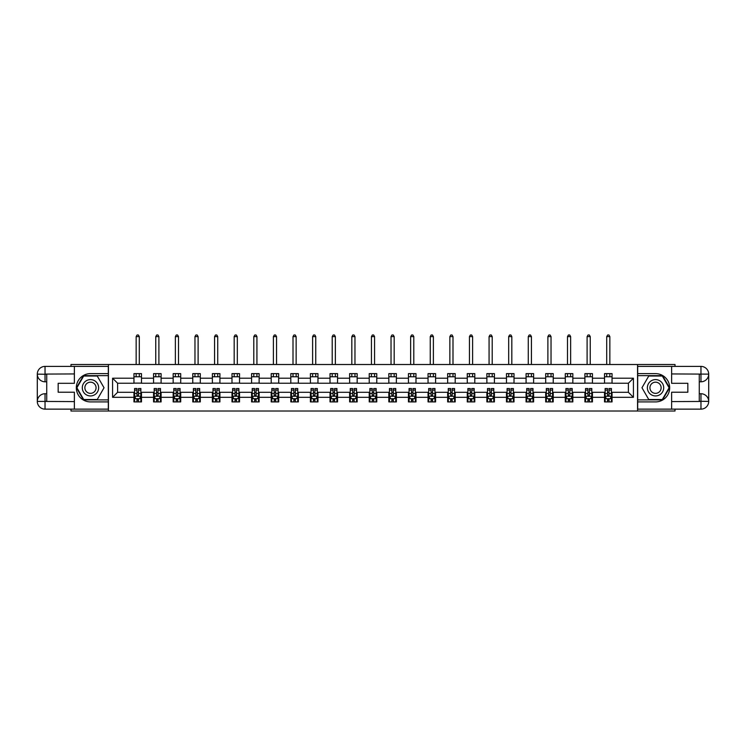 <?xml version="1.0" encoding="UTF-8"?>
<svg xmlns="http://www.w3.org/2000/svg" width="746" height="746" viewBox="0 0 746 746"><rect width="100%" height="100%" fill="white"/><g stroke="black" fill="none" stroke-linecap="round" stroke-linejoin="round"><path stroke-width="1.12" d="M70.982 409.134L70.982 411.018L675.018 411.018L675.018 409.134M675.018 366.398L675.018 364.514L637.56 364.514L637.56 411.018M637.56 364.514L70.982 364.514L70.982 366.398M108.44 411.018L108.44 364.514M612.046 378.213L612.046 373.625L604.512 373.625L604.512 378.213L592.445 378.213L592.445 373.625L584.901 373.625L584.901 378.213L572.835 378.213L572.835 373.625L565.291 373.625L565.291 378.213L553.234 378.213L553.234 373.625L545.69 373.625L545.69 378.213L533.623 378.213L533.623 373.625L526.079 373.625L526.079 378.213L514.013 378.213L514.013 373.625L506.478 373.625L506.478 378.213L494.412 378.213L494.412 373.625L486.868 373.625L486.868 378.213L474.801 378.213L474.801 373.625L467.266 373.625L467.266 378.213L455.2 378.213L455.2 373.625L447.656 373.625L447.656 378.213L435.589 378.213L435.589 373.625L428.045 373.625L428.045 378.213L415.988 378.213L415.988 373.625L408.444 373.625L408.444 378.213L396.378 378.213L396.378 373.625L388.834 373.625L388.834 378.213L376.767 378.213L376.767 373.625L369.233 373.625L369.233 378.213L357.166 378.213L357.166 373.625L349.622 373.625L349.622 378.213L337.556 378.213L337.556 373.625L330.012 373.625L330.012 378.213L317.955 378.213L317.955 373.625L310.411 373.625L310.411 378.213L298.344 378.213L298.344 373.625L290.8 373.625L290.8 378.213L278.734 378.213L278.734 373.625L271.199 373.625L271.199 378.213L259.132 378.213L259.132 373.625L251.589 373.625L251.589 378.213L239.522 378.213L239.522 373.625L231.987 373.625L231.987 378.213L219.921 378.213L219.921 373.625L212.377 373.625L212.377 378.213L200.31 378.213L200.31 373.625L192.766 373.625L192.766 378.213L180.709 378.213L180.709 373.625L173.165 373.625L173.165 378.213L161.099 378.213L161.099 373.625L153.555 373.625L153.555 378.213L141.488 378.213L141.488 373.625L133.954 373.625L133.954 378.213L112.581 378.213L112.581 397.32L117.616 392.293L133.954 392.293L133.954 401.907L141.488 401.907L141.488 392.293L153.555 392.293L153.555 401.907L161.099 401.907L161.099 392.293L173.165 392.293L173.165 401.907L180.709 401.907L180.709 392.293L192.766 392.293L192.766 401.907L200.31 401.907L200.31 392.293L212.377 392.293L212.377 401.907L219.921 401.907L219.921 392.293L231.987 392.293L231.987 401.907L239.522 401.907L239.522 392.293L251.589 392.293L251.589 401.907L259.132 401.907L259.132 392.293L271.199 392.293L271.199 401.907L278.734 401.907L278.734 392.293L290.8 392.293L290.8 401.907L298.344 401.907L298.344 392.293L310.411 392.293L310.411 401.907L317.955 401.907L317.955 392.293L330.012 392.293L330.012 401.907L337.556 401.907L337.556 392.293L349.622 392.293L349.622 401.907L357.166 401.907L357.166 392.293L369.233 392.293L369.233 401.907L376.767 401.907L376.767 392.293L388.834 392.293L388.834 401.907L396.378 401.907L396.378 392.293L408.444 392.293L408.444 401.907L415.988 401.907L415.988 392.293L428.045 392.293L428.045 401.907L435.589 401.907L435.589 392.293L447.656 392.293L447.656 401.907L455.2 401.907L455.2 392.293L467.266 392.293L467.266 401.907L474.801 401.907L474.801 392.293L486.868 392.293L486.868 401.907L494.412 401.907L494.412 392.293L506.478 392.293L506.478 401.907L514.013 401.907L514.013 392.293L526.079 392.293L526.079 401.907L533.623 401.907L533.623 392.293L545.69 392.293L545.69 401.907L553.234 401.907L553.234 392.293L565.291 392.293L565.291 401.907L572.835 401.907L572.835 392.293L584.901 392.293L584.901 401.907L592.445 401.907L592.445 392.293L604.512 392.293L604.512 401.907L612.046 401.907L612.046 392.293L628.384 392.293L628.384 383.239L612.046 383.239L612.046 378.213L633.419 378.213L633.419 397.32L612.046 397.32M604.512 397.32L592.445 397.32M584.901 397.32L572.835 397.32M565.291 397.32L553.234 397.32M545.69 397.32L533.623 397.32M526.079 397.32L514.013 397.32M506.478 397.32L494.412 397.32M486.868 397.32L474.801 397.32M467.266 397.32L455.2 397.32M447.656 397.32L435.589 397.32M428.045 397.32L415.988 397.32M408.444 397.32L396.378 397.32M388.834 397.32L376.767 397.32M369.233 397.32L357.166 397.32M349.622 397.32L337.556 397.32M330.012 397.32L317.955 397.32M310.411 397.32L298.344 397.32M290.8 397.32L278.734 397.32M271.199 397.32L259.132 397.32M251.589 397.32L239.522 397.32M231.987 397.32L219.921 397.32M212.377 397.32L200.31 397.32M192.766 397.32L180.709 397.32M173.165 397.32L161.099 397.32M153.555 397.32L141.488 397.32M133.954 397.32L112.581 397.32M604.512 378.213L604.512 383.239L592.445 383.239L592.445 378.213M584.901 378.213L584.901 383.239L572.835 383.239L572.835 378.213M565.291 378.213L565.291 383.239L553.234 383.239L553.234 378.213M545.69 378.213L545.69 383.239L533.623 383.239L533.623 378.213M526.079 378.213L526.079 383.239L514.013 383.239L514.013 378.213M506.478 378.213L506.478 383.239L494.412 383.239L494.412 378.213M486.868 378.213L486.868 383.239L474.801 383.239L474.801 378.213M467.266 378.213L467.266 383.239L455.2 383.239L455.2 378.213M447.656 378.213L447.656 383.239L435.589 383.239L435.589 378.213M428.045 378.213L428.045 383.239L415.988 383.239L415.988 378.213M408.444 378.213L408.444 383.239L396.378 383.239L396.378 378.213M388.834 378.213L388.834 383.239L376.767 383.239L376.767 378.213M369.233 378.213L369.233 383.239L357.166 383.239L357.166 378.213M349.622 378.213L349.622 383.239L337.556 383.239L337.556 378.213M330.012 378.213L330.012 383.239L317.955 383.239L317.955 378.213M310.411 378.213L310.411 383.239L298.344 383.239L298.344 378.213M290.8 378.213L290.8 383.239L278.734 383.239L278.734 378.213M271.199 378.213L271.199 383.239L259.132 383.239L259.132 378.213M251.589 378.213L251.589 383.239L239.522 383.239L239.522 378.213M231.987 378.213L231.987 383.239L219.921 383.239L219.921 378.213M212.377 378.213L212.377 383.239L200.31 383.239L200.31 378.213M192.766 378.213L192.766 383.239L180.709 383.239L180.709 378.213M173.165 378.213L173.165 383.239L161.099 383.239L161.099 378.213M153.555 378.213L153.555 383.239L141.488 383.239L141.488 378.213M133.954 378.213L133.954 383.239L117.616 383.239L112.581 378.213M117.616 383.239L117.616 392.293M633.419 397.32L628.384 392.293M628.384 383.239L633.419 378.213M133.954 376.767L141.488 376.767M133.954 383.118L141.488 383.118M133.954 392.415L134.578 392.415M136.966 392.415L138.476 392.415M140.863 392.415L141.488 392.415M133.954 398.765L134.578 398.765M136.966 398.765L138.476 398.765M140.863 398.765L141.488 398.765M153.555 392.415L154.189 392.415M156.576 392.415L158.077 392.415M160.474 392.415L161.099 392.415M153.555 398.765L154.189 398.765M156.576 398.765L158.077 398.765M160.474 398.765L161.099 398.765M153.555 376.767L161.099 376.767M153.555 383.118L161.099 383.118M173.165 392.415L173.79 392.415M176.177 392.415L177.688 392.415M180.075 392.415L180.709 392.415M173.165 398.765L173.79 398.765M176.177 398.765L177.688 398.765M180.075 398.765L180.709 398.765M173.165 376.767L180.709 376.767M173.165 383.118L180.709 383.118M192.766 392.415L193.4 392.415M195.788 392.415L197.298 392.415M199.686 392.415L200.31 392.415M192.766 398.765L193.4 398.765M195.788 398.765L197.298 398.765M199.686 398.765L200.31 398.765M192.766 376.767L200.31 376.767M192.766 383.118L200.31 383.118M212.377 392.415L213.002 392.415M215.389 392.415L216.899 392.415M219.287 392.415L219.921 392.415M212.377 398.765L213.002 398.765M215.389 398.765L216.899 398.765M219.287 398.765L219.921 398.765M212.377 376.767L219.921 376.767M212.377 383.118L219.921 383.118M231.987 392.415L232.612 392.415M234.999 392.415L236.51 392.415M238.897 392.415L239.522 392.415M231.987 398.765L232.612 398.765M234.999 398.765L236.51 398.765M238.897 398.765L239.522 398.765M231.987 376.767L239.522 376.767M231.987 383.118L239.522 383.118M251.589 392.415L252.223 392.415M254.61 392.415L256.111 392.415M258.498 392.415L259.132 392.415M251.589 398.765L252.223 398.765M254.61 398.765L256.111 398.765M258.498 398.765L259.132 398.765M251.589 376.767L259.132 376.767M251.589 383.118L259.132 383.118M271.199 392.415L271.824 392.415M274.211 392.415L275.722 392.415M278.109 392.415L278.734 392.415M271.199 398.765L271.824 398.765M274.211 398.765L275.722 398.765M278.109 398.765L278.734 398.765M271.199 376.767L278.734 376.767M271.199 383.118L278.734 383.118M290.8 392.415L291.434 392.415M293.821 392.415L295.332 392.415M297.719 392.415L298.344 392.415M290.8 398.765L291.434 398.765M293.821 398.765L295.332 398.765M297.719 398.765L298.344 398.765M290.8 376.767L298.344 376.767M290.8 383.118L298.344 383.118M310.411 392.415L311.035 392.415M313.423 392.415L314.933 392.415M317.32 392.415L317.955 392.415M310.411 398.765L311.035 398.765M313.423 398.765L314.933 398.765M317.32 398.765L317.955 398.765M310.411 376.767L317.955 376.767M310.411 383.118L317.955 383.118M330.012 392.415L330.646 392.415M333.033 392.415L334.544 392.415M336.931 392.415L337.556 392.415M330.012 398.765L330.646 398.765M333.033 398.765L334.544 398.765M336.931 398.765L337.556 398.765M330.012 376.767L337.556 376.767M330.012 383.118L337.556 383.118M349.622 392.415L350.247 392.415M352.644 392.415L354.145 392.415M356.532 392.415L357.166 392.415M349.622 398.765L350.247 398.765M352.644 398.765L354.145 398.765M356.532 398.765L357.166 398.765M349.622 376.767L357.166 376.767M349.622 383.118L357.166 383.118M369.233 392.415L369.857 392.415M372.245 392.415L373.755 392.415M376.143 392.415L376.767 392.415M369.233 398.765L369.857 398.765M372.245 398.765L373.755 398.765M376.143 398.765L376.767 398.765M369.233 376.767L376.767 376.767M369.233 383.118L376.767 383.118M388.834 392.415L389.468 392.415M391.855 392.415L393.356 392.415M395.753 392.415L396.378 392.415M388.834 398.765L389.468 398.765M391.855 398.765L393.356 398.765M395.753 398.765L396.378 398.765M388.834 376.767L396.378 376.767M388.834 383.118L396.378 383.118M408.444 392.415L409.069 392.415M411.456 392.415L412.967 392.415M415.354 392.415L415.988 392.415M408.444 398.765L409.069 398.765M411.456 398.765L412.967 398.765M415.354 398.765L415.988 398.765M408.444 376.767L415.988 376.767M408.444 383.118L415.988 383.118M428.045 392.415L428.68 392.415M431.067 392.415L432.577 392.415M434.965 392.415L435.589 392.415M428.045 398.765L428.68 398.765M431.067 398.765L432.577 398.765M434.965 398.765L435.589 398.765M428.045 376.767L435.589 376.767M428.045 383.118L435.589 383.118M447.656 392.415L448.281 392.415M450.668 392.415L452.179 392.415M454.566 392.415L455.2 392.415M447.656 398.765L448.281 398.765M450.668 398.765L452.179 398.765M454.566 398.765L455.2 398.765M447.656 376.767L455.2 376.767M447.656 383.118L455.2 383.118M467.266 392.415L467.891 392.415M470.278 392.415L471.789 392.415M474.176 392.415L474.801 392.415M467.266 398.765L467.891 398.765M470.278 398.765L471.789 398.765M474.176 398.765L474.801 398.765M467.266 376.767L474.801 376.767M467.266 383.118L474.801 383.118M486.868 392.415L487.502 392.415M489.889 392.415L491.39 392.415M493.777 392.415L494.412 392.415M486.868 398.765L487.502 398.765M489.889 398.765L491.39 398.765M493.777 398.765L494.412 398.765M486.868 376.767L494.412 376.767M486.868 383.118L494.412 383.118M506.478 392.415L507.103 392.415M509.49 392.415L511.001 392.415M513.388 392.415L514.013 392.415M506.478 398.765L507.103 398.765M509.49 398.765L511.001 398.765M513.388 398.765L514.013 398.765M506.478 376.767L514.013 376.767M506.478 383.118L514.013 383.118M526.079 392.415L526.713 392.415M529.101 392.415L530.611 392.415M532.998 392.415L533.623 392.415M526.079 398.765L526.713 398.765M529.101 398.765L530.611 398.765M532.998 398.765L533.623 398.765M526.079 376.767L533.623 376.767M526.079 383.118L533.623 383.118M545.69 392.415L546.314 392.415M548.702 392.415L550.212 392.415M552.6 392.415L553.234 392.415M545.69 398.765L546.314 398.765M548.702 398.765L550.212 398.765M552.6 398.765L553.234 398.765M545.69 376.767L553.234 376.767M545.69 383.118L553.234 383.118M565.291 392.415L565.925 392.415M568.312 392.415L569.823 392.415M572.21 392.415L572.835 392.415M565.291 398.765L565.925 398.765M568.312 398.765L569.823 398.765M572.21 398.765L572.835 398.765M565.291 376.767L572.835 376.767M565.291 383.118L572.835 383.118M584.901 392.415L585.526 392.415M587.923 392.415L589.424 392.415M591.811 392.415L592.445 392.415M584.901 398.765L585.526 398.765M587.923 398.765L589.424 398.765M591.811 398.765L592.445 398.765M584.901 376.767L592.445 376.767M584.901 383.118L592.445 383.118M604.512 392.415L605.137 392.415M607.524 392.415L609.034 392.415M611.422 392.415L612.046 392.415M604.512 398.765L605.137 398.765M607.524 398.765L609.034 398.765M611.422 398.765L612.046 398.765M604.512 376.767L612.046 376.767M604.512 383.118L612.046 383.118M136.966 400.276L138.476 400.276M134.578 390.102L136.966 390.102L136.966 388.526L134.578 388.526L134.578 396.191L135.837 398.7L139.605 398.7L140.863 396.191L140.863 388.526L138.476 388.526L138.476 390.102L140.863 390.102M140.863 396.191L140.863 401.907M134.578 396.191L134.578 401.907M138.476 398.7L138.476 401.907M136.966 401.907L136.966 398.7M136.966 390.102L136.966 395.249L138.476 395.249L138.476 390.102M139.288 376.767L139.288 373.625M139.288 364.514L139.288 336.614L136.154 336.614L136.154 364.514M136.154 376.767L136.154 373.625M136.154 336.614L137.096 334.982L138.346 334.982L139.288 336.614M94.546 380.693A8.169 8.169 0 0 0 83.393 383.686A8.169 8.169 0 0 0 86.377 394.839A8.169 8.169 0 0 0 97.539 391.855A8.169 8.169 0 0 0 94.546 380.693M93.259 382.922A5.595 5.595 0 0 0 85.622 384.973A5.595 5.595 0 0 0 87.664 392.61A5.595 5.595 0 0 0 95.311 390.568A5.595 5.595 0 0 0 93.259 382.922M97.25 399.52L83.683 399.52L76.894 387.771L83.683 376.012L97.25 376.012L104.03 387.771L97.25 399.52M659.623 380.693A8.169 8.169 0 0 0 648.461 383.686A8.169 8.169 0 0 0 651.454 394.839A8.169 8.169 0 0 0 662.607 391.855A8.169 8.169 0 0 0 659.623 380.693M658.336 382.922A5.595 5.595 0 0 0 650.689 384.973A5.595 5.595 0 0 0 652.741 392.61A5.595 5.595 0 0 0 660.378 390.568A5.595 5.595 0 0 0 658.336 382.922M662.317 399.52L648.75 399.52L641.97 387.771L648.75 376.012L662.317 376.012L669.106 387.771L662.317 399.52M46.728 381.793L45.03 381.793A7.73 7.73 0 0 1 37.3 374.128A7.73 7.73 0 0 1 45.03 366.398L108.31 366.398L108.31 373.625L90.462 373.625A14.137 14.137 0 0 0 76.325 387.771A14.137 14.137 0 0 0 90.462 401.907L108.31 401.907L108.31 409.134L45.03 409.134A7.73 7.73 0 0 1 37.3 401.404A7.73 7.73 0 0 1 45.03 393.739L46.728 393.739M108.31 401.907L108.31 373.625M74.376 366.398L74.376 383.304L58.16 383.304L58.16 392.228L74.376 392.228L74.376 409.134M45.03 381.793A7.73 7.73 0 0 1 37.3 374.128L45.03 374.259L45.03 381.793A7.73 7.73 0 0 1 37.3 374.128L37.3 401.404L74.376 401.59M45.03 401.59L45.03 409.134A7.73 7.73 0 0 1 37.3 401.404A7.73 7.73 0 0 1 45.03 393.739L45.03 401.283L46.728 401.283L46.728 374.259L45.03 374.259M108.31 375.639L83.459 375.639L76.456 387.771L83.459 399.893L108.31 399.893M699.272 393.739L700.97 393.739A7.73 7.73 0 0 1 708.7 401.404A7.73 7.73 0 0 1 700.97 409.134L637.69 409.134L637.69 401.907L655.538 401.907A14.137 14.137 0 0 0 669.675 387.771A14.137 14.137 0 0 0 655.538 373.625L637.69 373.625L637.69 366.398L700.97 366.398A7.73 7.73 0 0 1 708.7 374.128A7.73 7.73 0 0 1 700.97 381.793L699.272 381.793M637.69 373.625L637.69 401.907M671.624 409.134L671.624 392.228L687.84 392.228L687.84 383.304L671.624 383.304L671.624 366.398M700.97 393.739A7.73 7.73 0 0 1 708.7 401.404L700.97 401.283L700.97 393.739A7.73 7.73 0 0 1 708.7 401.404L708.7 374.128L671.624 373.942M700.97 373.942L700.97 366.398A7.73 7.73 0 0 1 708.7 374.128A7.73 7.73 0 0 1 700.97 381.793L700.97 374.259L699.272 374.259L699.272 401.283L700.97 401.283M637.69 399.893L662.541 399.893L669.544 387.771L662.541 375.639L637.69 375.639M156.576 400.276L158.077 400.276M154.189 390.102L156.576 390.102L156.576 388.526L154.189 388.526L154.189 396.191L155.438 398.7L159.215 398.7L160.474 396.191L160.474 388.526L158.077 388.526L158.077 390.102L160.474 390.102M160.474 396.191L160.474 401.907M154.189 396.191L154.189 401.907M158.077 398.7L158.077 401.907M156.576 401.907L156.576 398.7M156.576 390.102L156.576 395.249L158.077 395.249L158.077 390.102M158.898 376.767L158.898 373.625M158.898 364.514L158.898 336.614L155.755 336.614L155.755 364.514M155.755 376.767L155.755 373.625M155.755 336.614L156.697 334.982L157.956 334.982L158.898 336.614M176.177 400.276L177.688 400.276M173.79 390.102L176.177 390.102L176.177 388.526L173.79 388.526L173.79 396.191L175.049 398.7L178.816 398.7L180.075 396.191L180.075 388.526L177.688 388.526L177.688 390.102L180.075 390.102M180.075 396.191L180.075 401.907M173.79 396.191L173.79 401.907M177.688 398.7L177.688 401.907M176.177 401.907L176.177 398.7M176.177 390.102L176.177 395.249L177.688 395.249L177.688 390.102M178.508 376.767L178.508 373.625M178.508 364.514L178.508 336.614L175.366 336.614L175.366 364.514M175.366 376.767L175.366 373.625M175.366 336.614L176.308 334.982L177.567 334.982L178.508 336.614M195.788 400.276L197.298 400.276M193.4 390.102L195.788 390.102L195.788 388.526L193.4 388.526L193.4 396.191L194.659 398.7L198.427 398.7L199.686 396.191L199.686 388.526L197.298 388.526L197.298 390.102L199.686 390.102M199.686 396.191L199.686 401.907M193.4 396.191L193.4 401.907M197.298 398.7L197.298 401.907M195.788 401.907L195.788 398.7M195.788 390.102L195.788 395.249L197.298 395.249L197.298 390.102M198.11 376.767L198.11 373.625M198.11 364.514L198.11 336.614L194.967 336.614L194.967 364.514M194.967 376.767L194.967 373.625M194.967 336.614L195.909 334.982L197.168 334.982L198.11 336.614M215.389 400.276L216.899 400.276M213.002 390.102L215.389 390.102L215.389 388.526L213.002 388.526L213.002 396.191L214.261 398.7L218.037 398.7L219.287 396.191L219.287 388.526L216.899 388.526L216.899 390.102L219.287 390.102M219.287 396.191L219.287 401.907M213.002 396.191L213.002 401.907M216.899 398.7L216.899 401.907M215.389 401.907L215.389 398.7M215.389 390.102L215.389 395.249L216.899 395.249L216.899 390.102M217.72 376.767L217.72 373.625M217.72 364.514L217.72 336.614L214.578 336.614L214.578 364.514M214.578 376.767L214.578 373.625M214.578 336.614L215.519 334.982L216.778 334.982L217.72 336.614M234.999 400.276L236.51 400.276M232.612 390.102L234.999 390.102L234.999 388.526L232.612 388.526L232.612 396.191L233.871 398.7L237.638 398.7L238.897 396.191L238.897 388.526L236.51 388.526L236.51 390.102L238.897 390.102M238.897 396.191L238.897 401.907M232.612 396.191L232.612 401.907M236.51 398.7L236.51 401.907M234.999 401.907L234.999 398.7M234.999 390.102L234.999 395.249L236.51 395.249L236.51 390.102M237.321 376.767L237.321 373.625M237.321 364.514L237.321 336.614L234.179 336.614L234.179 364.514M234.179 376.767L234.179 373.625M234.179 336.614L235.13 334.982L236.379 334.982L237.321 336.614M254.61 400.276L256.111 400.276M252.223 390.102L254.61 390.102L254.61 388.526L252.223 388.526L252.223 396.191L253.472 398.7L257.249 398.7L258.498 396.191L258.498 388.526L256.111 388.526L256.111 390.102L258.498 390.102M258.498 396.191L258.498 401.907M252.223 396.191L252.223 401.907M256.111 398.7L256.111 401.907M254.61 401.907L254.61 398.7M254.61 390.102L254.61 395.249L256.111 395.249L256.111 390.102M256.932 376.767L256.932 373.625M256.932 364.514L256.932 336.614L253.789 336.614L253.789 364.514M253.789 376.767L253.789 373.625M253.789 336.614L254.731 334.982L255.99 334.982L256.932 336.614M274.211 400.276L275.722 400.276M271.824 390.102L274.211 390.102L274.211 388.526L271.824 388.526L271.824 396.191L273.083 398.7L276.85 398.7L278.109 396.191L278.109 388.526L275.722 388.526L275.722 390.102L278.109 390.102M278.109 396.191L278.109 401.907M271.824 396.191L271.824 401.907M275.722 398.7L275.722 401.907M274.211 401.907L274.211 398.7M274.211 390.102L274.211 395.249L275.722 395.249L275.722 390.102M276.542 376.767L276.542 373.625M276.542 364.514L276.542 336.614L273.4 336.614L273.4 364.514M273.4 376.767L273.4 373.625M273.4 336.614L274.341 334.982L275.591 334.982L276.542 336.614M293.821 400.276L295.332 400.276M291.434 390.102L293.821 390.102L293.821 388.526L291.434 388.526L291.434 396.191L292.684 398.7L296.46 398.7L297.719 396.191L297.719 388.526L295.332 388.526L295.332 390.102L297.719 390.102M297.719 396.191L297.719 401.907M291.434 396.191L291.434 401.907M295.332 398.7L295.332 401.907M293.821 401.907L293.821 398.7M293.821 390.102L293.821 395.249L295.332 395.249L295.332 390.102M296.143 376.767L296.143 373.625M296.143 364.514L296.143 336.614L293.001 336.614L293.001 364.514M293.001 376.767L293.001 373.625M293.001 336.614L293.943 334.982L295.202 334.982L296.143 336.614M313.423 400.276L314.933 400.276M311.035 390.102L313.423 390.102L313.423 388.526L311.035 388.526L311.035 396.191L312.294 398.7L316.062 398.7L317.32 396.191L317.32 388.526L314.933 388.526L314.933 390.102L317.32 390.102M317.32 396.191L317.32 401.907M311.035 396.191L311.035 401.907M314.933 398.7L314.933 401.907M313.423 401.907L313.423 398.7M313.423 390.102L313.423 395.249L314.933 395.249L314.933 390.102M315.754 376.767L315.754 373.625M315.754 364.514L315.754 336.614L312.611 336.614L312.611 364.514M312.611 376.767L312.611 373.625M312.611 336.614L313.553 334.982L314.812 334.982L315.754 336.614M333.033 400.276L334.544 400.276M330.646 390.102L333.033 390.102L333.033 388.526L330.646 388.526L330.646 396.191L331.905 398.7L335.672 398.7L336.931 396.191L336.931 388.526L334.544 388.526L334.544 390.102L336.931 390.102M336.931 396.191L336.931 401.907M330.646 396.191L330.646 401.907M334.544 398.7L334.544 401.907M333.033 401.907L333.033 398.7M333.033 390.102L333.033 395.249L334.544 395.249L334.544 390.102M335.355 376.767L335.355 373.625M335.355 364.514L335.355 336.614L332.212 336.614L332.212 364.514M332.212 376.767L332.212 373.625M332.212 336.614L333.154 334.982L334.413 334.982L335.355 336.614M352.644 400.276L354.145 400.276M350.247 390.102L352.644 390.102L352.644 388.526L350.247 388.526L350.247 396.191L351.506 398.7L355.282 398.7L356.532 396.191L356.532 388.526L354.145 388.526L354.145 390.102L356.532 390.102M356.532 396.191L356.532 401.907M350.247 396.191L350.247 401.907M354.145 398.7L354.145 401.907M352.644 401.907L352.644 398.7M352.644 390.102L352.644 395.249L354.145 395.249L354.145 390.102M354.965 376.767L354.965 373.625M354.965 364.514L354.965 336.614L351.823 336.614L351.823 364.514M351.823 376.767L351.823 373.625M351.823 336.614L352.765 334.982L354.024 334.982L354.965 336.614M372.245 400.276L373.755 400.276M369.857 390.102L372.245 390.102L372.245 388.526L369.857 388.526L369.857 396.191L371.116 398.7L374.884 398.7L376.143 396.191L376.143 388.526L373.755 388.526L373.755 390.102L376.143 390.102M376.143 396.191L376.143 401.907M369.857 396.191L369.857 401.907M373.755 398.7L373.755 401.907M372.245 401.907L372.245 398.7M372.245 390.102L372.245 395.249L373.755 395.249L373.755 390.102M374.567 376.767L374.567 373.625M374.567 364.514L374.567 336.614L371.433 336.614L371.433 364.514M371.433 376.767L371.433 373.625M371.433 336.614L372.375 334.982L373.625 334.982L374.567 336.614M391.855 400.276L393.356 400.276M389.468 390.102L391.855 390.102L391.855 388.526L389.468 388.526L389.468 396.191L390.717 398.7L394.494 398.7L395.753 396.191L395.753 388.526L393.356 388.526L393.356 390.102L395.753 390.102M395.753 396.191L395.753 401.907M389.468 396.191L389.468 401.907M393.356 398.7L393.356 401.907M391.855 401.907L391.855 398.7M391.855 390.102L391.855 395.249L393.356 395.249L393.356 390.102M394.177 376.767L394.177 373.625M394.177 364.514L394.177 336.614L391.035 336.614L391.035 364.514M391.035 376.767L391.035 373.625M391.035 336.614L391.976 334.982L393.235 334.982L394.177 336.614M411.456 400.276L412.967 400.276M409.069 390.102L411.456 390.102L411.456 388.526L409.069 388.526L409.069 396.191L410.328 398.7L414.095 398.7L415.354 396.191L415.354 388.526L412.967 388.526L412.967 390.102L415.354 390.102M415.354 396.191L415.354 401.907M409.069 396.191L409.069 401.907M412.967 398.7L412.967 401.907M411.456 401.907L411.456 398.7M411.456 390.102L411.456 395.249L412.967 395.249L412.967 390.102M413.788 376.767L413.788 373.625M413.788 364.514L413.788 336.614L410.645 336.614L410.645 364.514M410.645 376.767L410.645 373.625M410.645 336.614L411.587 334.982L412.846 334.982L413.788 336.614M431.067 400.276L432.577 400.276M428.68 390.102L431.067 390.102L431.067 388.526L428.68 388.526L428.68 396.191L429.938 398.7L433.706 398.7L434.965 396.191L434.965 388.526L432.577 388.526L432.577 390.102L434.965 390.102M434.965 396.191L434.965 401.907M428.68 396.191L428.68 401.907M432.577 398.7L432.577 401.907M431.067 401.907L431.067 398.7M431.067 390.102L431.067 395.249L432.577 395.249L432.577 390.102M433.389 376.767L433.389 373.625M433.389 364.514L433.389 336.614L430.246 336.614L430.246 364.514M430.246 376.767L430.246 373.625M430.246 336.614L431.188 334.982L432.447 334.982L433.389 336.614M450.668 400.276L452.179 400.276M448.281 390.102L450.668 390.102L450.668 388.526L448.281 388.526L448.281 396.191L449.54 398.7L453.316 398.7L454.566 396.191L454.566 388.526L452.179 388.526L452.179 390.102L454.566 390.102M454.566 396.191L454.566 401.907M448.281 396.191L448.281 401.907M452.179 398.7L452.179 401.907M450.668 401.907L450.668 398.7M450.668 390.102L450.668 395.249L452.179 395.249L452.179 390.102M452.999 376.767L452.999 373.625M452.999 364.514L452.999 336.614L449.857 336.614L449.857 364.514M449.857 376.767L449.857 373.625M449.857 336.614L450.798 334.982L452.057 334.982L452.999 336.614M470.278 400.276L471.789 400.276M467.891 390.102L470.278 390.102L470.278 388.526L467.891 388.526L467.891 396.191L469.15 398.7L472.917 398.7L474.176 396.191L474.176 388.526L471.789 388.526L471.789 390.102L474.176 390.102M474.176 396.191L474.176 401.907M467.891 396.191L467.891 401.907M471.789 398.7L471.789 401.907M470.278 401.907L470.278 398.7M470.278 390.102L470.278 395.249L471.789 395.249L471.789 390.102M472.6 376.767L472.6 373.625M472.6 364.514L472.6 336.614L469.458 336.614L469.458 364.514M469.458 376.767L469.458 373.625M469.458 336.614L470.409 334.982L471.659 334.982L472.6 336.614M489.889 400.276L491.39 400.276M487.502 390.102L489.889 390.102L489.889 388.526L487.502 388.526L487.502 396.191L488.751 398.7L492.528 398.7L493.777 396.191L493.777 388.526L491.39 388.526L491.39 390.102L493.777 390.102M493.777 396.191L493.777 401.907M487.502 396.191L487.502 401.907M491.39 398.7L491.39 401.907M489.889 401.907L489.889 398.7M489.889 390.102L489.889 395.249L491.39 395.249L491.39 390.102M492.211 376.767L492.211 373.625M492.211 364.514L492.211 336.614L489.068 336.614L489.068 364.514M489.068 376.767L489.068 373.625M489.068 336.614L490.01 334.982L491.269 334.982L492.211 336.614M509.49 400.276L511.001 400.276M507.103 390.102L509.49 390.102L509.49 388.526L507.103 388.526L507.103 396.191L508.362 398.7L512.129 398.7L513.388 396.191L513.388 388.526L511.001 388.526L511.001 390.102L513.388 390.102M513.388 396.191L513.388 401.907M507.103 396.191L507.103 401.907M511.001 398.7L511.001 401.907M509.49 401.907L509.49 398.7M509.49 390.102L509.49 395.249L511.001 395.249L511.001 390.102M511.821 376.767L511.821 373.625M511.821 364.514L511.821 336.614L508.679 336.614L508.679 364.514M508.679 376.767L508.679 373.625M508.679 336.614L509.621 334.982L510.87 334.982L511.821 336.614M529.101 400.276L530.611 400.276M526.713 390.102L529.101 390.102L529.101 388.526L526.713 388.526L526.713 396.191L527.963 398.7L531.739 398.7L532.998 396.191L532.998 388.526L530.611 388.526L530.611 390.102L532.998 390.102M532.998 396.191L532.998 401.907M526.713 396.191L526.713 401.907M530.611 398.7L530.611 401.907M529.101 401.907L529.101 398.7M529.101 390.102L529.101 395.249L530.611 395.249L530.611 390.102M531.422 376.767L531.422 373.625M531.422 364.514L531.422 336.614L528.28 336.614L528.28 364.514M528.28 376.767L528.28 373.625M528.28 336.614L529.222 334.982L530.481 334.982L531.422 336.614M548.702 400.276L550.212 400.276M546.314 390.102L548.702 390.102L548.702 388.526L546.314 388.526L546.314 396.191L547.573 398.7L551.341 398.7L552.6 396.191L552.6 388.526L550.212 388.526L550.212 390.102L552.6 390.102M552.6 396.191L552.6 401.907M546.314 396.191L546.314 401.907M550.212 398.7L550.212 401.907M548.702 401.907L548.702 398.7M548.702 390.102L548.702 395.249L550.212 395.249L550.212 390.102M551.033 376.767L551.033 373.625M551.033 364.514L551.033 336.614L547.89 336.614L547.89 364.514M547.89 376.767L547.89 373.625M547.89 336.614L548.832 334.982L550.091 334.982L551.033 336.614M568.312 400.276L569.823 400.276M565.925 390.102L568.312 390.102L568.312 388.526L565.925 388.526L565.925 396.191L567.184 398.7L570.951 398.7L572.21 396.191L572.21 388.526L569.823 388.526L569.823 390.102L572.21 390.102M572.21 396.191L572.21 401.907M565.925 396.191L565.925 401.907M569.823 398.7L569.823 401.907M568.312 401.907L568.312 398.7M568.312 390.102L568.312 395.249L569.823 395.249L569.823 390.102M570.634 376.767L570.634 373.625M570.634 364.514L570.634 336.614L567.492 336.614L567.492 364.514M567.492 376.767L567.492 373.625M567.492 336.614L568.433 334.982L569.692 334.982L570.634 336.614M587.923 400.276L589.424 400.276M585.526 390.102L587.923 390.102L587.923 388.526L585.526 388.526L585.526 396.191L586.785 398.7L590.562 398.7L591.811 396.191L591.811 388.526L589.424 388.526L589.424 390.102L591.811 390.102M591.811 396.191L591.811 401.907M585.526 396.191L585.526 401.907M589.424 398.7L589.424 401.907M587.923 401.907L587.923 398.7M587.923 390.102L587.923 395.249L589.424 395.249L589.424 390.102M590.245 376.767L590.245 373.625M590.245 364.514L590.245 336.614L587.102 336.614L587.102 364.514M587.102 376.767L587.102 373.625M587.102 336.614L588.044 334.982L589.303 334.982L590.245 336.614M607.524 400.276L609.034 400.276M605.137 390.102L607.524 390.102L607.524 388.526L605.137 388.526L605.137 396.191L606.395 398.7L610.163 398.7L611.422 396.191L611.422 388.526L609.034 388.526L609.034 390.102L611.422 390.102M611.422 396.191L611.422 401.907M605.137 396.191L605.137 401.907M609.034 398.7L609.034 401.907M607.524 401.907L607.524 398.7M607.524 390.102L607.524 395.249L609.034 395.249L609.034 390.102M609.846 376.767L609.846 373.625M609.846 364.514L609.846 336.614L606.712 336.614L606.712 364.514M606.712 376.767L606.712 373.625M606.712 336.614L607.654 334.982L608.904 334.982L609.846 336.614M134.606 396.247L140.835 396.247M140.863 398.55L139.679 398.55M135.763 398.55L134.578 398.55M138.476 393.468L140.863 393.468M134.578 393.468L136.966 393.468M136.966 399.474L138.476 399.474M74.376 373.942L44.853 374.082M37.3 401.404A7.73 7.73 0 0 1 45.03 393.739M37.3 374.128A7.73 7.73 0 0 1 45.03 366.398L45.03 373.942M671.624 401.59L701.147 401.46M708.7 374.128A7.73 7.73 0 0 1 700.97 381.793M708.7 401.404A7.73 7.73 0 0 1 700.97 409.134L700.97 401.59M154.217 396.247L160.437 396.247M160.474 398.55L159.29 398.55M155.364 398.55L154.189 398.55M158.077 393.468L160.474 393.468M154.189 393.468L156.576 393.468M156.576 399.474L158.077 399.474M173.827 396.247L180.047 396.247M180.075 398.55L178.891 398.55M174.974 398.55L173.79 398.55M177.688 393.468L180.075 393.468M173.79 393.468L176.177 393.468M176.177 399.474L177.688 399.474M193.428 396.247L199.648 396.247M199.686 398.55L198.501 398.55M194.575 398.55L193.4 398.55M197.298 393.468L199.686 393.468M193.4 393.468L195.788 393.468M195.788 399.474L197.298 399.474M213.039 396.247L219.259 396.247M219.287 398.55L218.112 398.55M214.186 398.55L213.002 398.55M216.899 393.468L219.287 393.468M213.002 393.468L215.389 393.468M215.389 399.474L216.899 399.474M232.64 396.247L238.86 396.247M238.897 398.55L237.713 398.55M233.796 398.55L232.612 398.55M236.51 393.468L238.897 393.468M232.612 393.468L234.999 393.468M234.999 399.474L236.51 399.474M252.251 396.247L258.47 396.247M258.498 398.55L257.323 398.55M253.398 398.55L252.223 398.55M256.111 393.468L258.498 393.468M252.223 393.468L254.61 393.468M254.61 399.474L256.111 399.474M271.861 396.247L278.081 396.247M278.109 398.55L276.925 398.55M273.008 398.55L271.824 398.55M275.722 393.468L278.109 393.468M271.824 393.468L274.211 393.468M274.211 399.474L275.722 399.474M291.462 396.247L297.682 396.247M297.719 398.55L296.535 398.55M292.609 398.55L291.434 398.55M295.332 393.468L297.719 393.468M291.434 393.468L293.821 393.468M293.821 399.474L295.332 399.474M311.073 396.247L317.292 396.247M317.32 398.55L316.145 398.55M312.22 398.55L311.035 398.55M314.933 393.468L317.32 393.468M311.035 393.468L313.423 393.468M313.423 399.474L314.933 399.474M330.674 396.247L336.894 396.247M336.931 398.55L335.747 398.55M331.83 398.55L330.646 398.55M334.544 393.468L336.931 393.468M330.646 393.468L333.033 393.468M333.033 399.474L334.544 399.474M350.284 396.247L356.504 396.247M356.532 398.55L355.357 398.55M351.431 398.55L350.247 398.55M354.145 393.468L356.532 393.468M350.247 393.468L352.644 393.468M352.644 399.474L354.145 399.474M369.885 396.247L376.115 396.247M376.143 398.55L374.958 398.55M371.042 398.55L369.857 398.55M373.755 393.468L376.143 393.468M369.857 393.468L372.245 393.468M372.245 399.474L373.755 399.474M389.496 396.247L395.716 396.247M395.753 398.55L394.569 398.55M390.643 398.55L389.468 398.55M393.356 393.468L395.753 393.468M389.468 393.468L391.855 393.468M391.855 399.474L393.356 399.474M409.106 396.247L415.326 396.247M415.354 398.55L414.17 398.55M410.253 398.55L409.069 398.55M412.967 393.468L415.354 393.468M409.069 393.468L411.456 393.468M411.456 399.474L412.967 399.474M428.708 396.247L434.927 396.247M434.965 398.55L433.78 398.55M429.855 398.55L428.68 398.55M432.577 393.468L434.965 393.468M428.68 393.468L431.067 393.468M431.067 399.474L432.577 399.474M448.318 396.247L454.538 396.247M454.566 398.55L453.391 398.55M449.465 398.55L448.281 398.55M452.179 393.468L454.566 393.468M448.281 393.468L450.668 393.468M450.668 399.474L452.179 399.474M467.919 396.247L474.139 396.247M474.176 398.55L472.992 398.55M469.075 398.55L467.891 398.55M471.789 393.468L474.176 393.468M467.891 393.468L470.278 393.468M470.278 399.474L471.789 399.474M487.53 396.247L493.749 396.247M493.777 398.55L492.602 398.55M488.677 398.55L487.502 398.55M491.39 393.468L493.777 393.468M487.502 393.468L489.889 393.468M489.889 399.474L491.39 399.474M507.14 396.247L513.36 396.247M513.388 398.55L512.204 398.55M508.287 398.55L507.103 398.55M511.001 393.468L513.388 393.468M507.103 393.468L509.49 393.468M509.49 399.474L511.001 399.474M526.741 396.247L532.961 396.247M532.998 398.55L531.814 398.55M527.888 398.55L526.713 398.55M530.611 393.468L532.998 393.468M526.713 393.468L529.101 393.468M529.101 399.474L530.611 399.474M546.352 396.247L552.572 396.247M552.6 398.55L551.425 398.55M547.499 398.55L546.314 398.55M550.212 393.468L552.6 393.468M546.314 393.468L548.702 393.468M548.702 399.474L550.212 399.474M565.953 396.247L572.173 396.247M572.21 398.55L571.026 398.55M567.109 398.55L565.925 398.55M569.823 393.468L572.21 393.468M565.925 393.468L568.312 393.468M568.312 399.474L569.823 399.474M585.563 396.247L591.783 396.247M591.811 398.55L590.636 398.55M586.71 398.55L585.526 398.55M589.424 393.468L591.811 393.468M585.526 393.468L587.923 393.468M587.923 399.474L589.424 399.474M605.165 396.247L611.394 396.247M611.422 398.55L610.237 398.55M606.321 398.55L605.137 398.55M609.034 393.468L611.422 393.468M605.137 393.468L607.524 393.468M607.524 399.474L609.034 399.474"/></g></svg>
